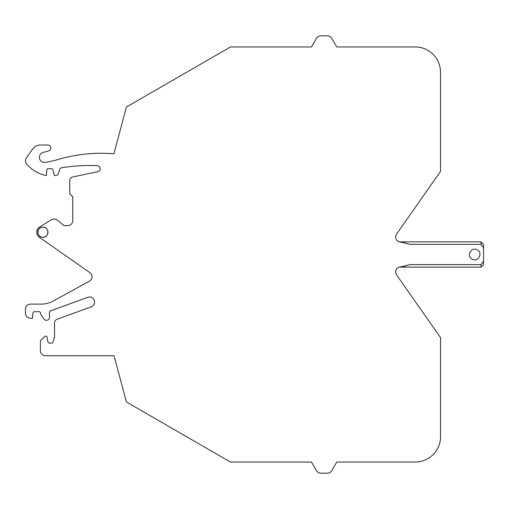<?xml version="1.0" encoding="UTF-8"?>
<svg xmlns="http://www.w3.org/2000/svg" width="509" height="509" viewBox="0 0 509 509"><rect width="100%" height="100%" fill="white"/><g stroke="black" fill="none" stroke-linecap="round" stroke-linejoin="round"><path stroke-width="0.76" d="M401.385 242.099L410.152 244.377L400.717 242.099A5.065 5.065 0 0 1 396.568 234.134L440.527 171.361L440.527 72.272A25.31 25.31 0 0 0 415.217 46.962L336.754 46.962L331.785 38.36A5.065 5.065 0 0 0 327.402 35.827L320.797 35.827A5.065 5.065 0 0 0 316.413 38.36L311.444 46.962L230.456 46.962L126.423 107.03L113.889 153.801A151.854 151.854 0 0 0 57.262 159.724A75.93 75.93 0 0 1 45.078 162.333A5.065 5.065 0 0 1 39.467 158.293A5.065 5.065 0 0 1 43.125 152.42L48.508 150.982A3.035 3.035 0 0 0 47.725 145.014L40.637 145.014A10.123 10.123 0 0 0 32.315 149.366L26.353 157.975A5.065 5.065 0 0 0 26.805 164.299A35.433 35.433 0 0 0 46.338 175.586L46.841 169.853A1.266 1.266 0 0 1 48.1 168.702L51.619 168.702A1.266 1.266 0 0 1 52.841 169.637L54.425 175.535L55.818 175.535A2.532 2.532 0 0 0 58.211 173.836L59.757 169.389A2.532 2.532 0 0 1 61.462 167.785A177.164 177.164 0 0 1 97.206 165.667A3.035 3.035 0 0 1 97.709 171.673L72.545 177.017A3.544 3.544 0 0 0 69.739 180.485L69.739 193.757L72.781 196.792L72.781 220.588A5.065 5.065 0 0 1 67.716 225.646L63.918 225.646L57.625 220.372A5.567 5.567 0 0 0 51.123 219.901L39.67 226.982A6.165 6.165 0 0 0 39.378 237.277L89.858 272.627A5.065 5.065 0 0 1 89.387 281.21L53.311 300.991A25.31 25.31 0 0 1 41.14 304.108L30.515 304.108A5.065 5.065 0 0 0 25.45 309.167L25.45 313.22A5.065 5.065 0 0 0 30.495 318.278L32.468 318.284L32.92 313.086A1.521 1.521 0 0 1 34.434 311.699L39.117 311.699A1.521 1.521 0 0 1 40.637 313.22L40.637 314.231L43.965 319.003A3.035 3.035 0 0 0 49.494 317.266L49.494 312.31A1.521 1.521 0 0 1 50.493 310.884L87.752 297.326A5.065 5.065 0 0 1 94.241 300.348A5.065 5.065 0 0 1 91.213 306.838L56.887 319.334A3.544 3.544 0 0 0 54.558 322.661L54.558 336.474L53.089 341.959A1.521 1.521 0 0 1 51.619 343.085L49.392 343.085A1.521 1.521 0 0 1 47.897 341.825L47.095 337.27A1.412 1.412 0 0 0 44.728 336.494L41.165 339.91A2.532 2.532 0 0 0 40.383 341.736L40.383 350.676A5.065 5.065 0 0 0 45.447 355.74L114.035 355.74L126.423 401.97L230.456 462.038L311.444 462.038L316.413 470.64A5.065 5.065 0 0 0 320.797 473.173L327.402 473.173A5.065 5.065 0 0 0 331.785 470.64L336.754 462.038L415.217 462.038A25.31 25.31 0 0 0 440.527 436.728L440.527 337.639L396.568 274.866A5.065 5.065 0 0 1 400.717 266.901L410.152 264.623L401.385 266.901L410.152 264.623L481.018 264.623L483.55 261.193L483.55 244.377L481.018 241.845L481.018 244.377L483.55 247.807M483.55 261.193L483.55 264.623L481.018 267.155L481.018 264.623M410.152 244.377L481.018 244.377M47.973 232.199A5.065 5.065 0 0 0 42.915 227.167A5.065 5.065 0 0 0 37.851 232.225A5.065 5.065 0 0 0 42.915 237.289A5.065 5.065 0 0 0 47.973 232.257M477.238 249.836C483.41 252.833 478.008 262.739 472.142 259.164C465.97 256.167 471.379 246.261 477.238 249.836M42.915 227.167C36.387 226.855 36.387 237.601 42.915 237.289C49.443 237.601 49.443 226.855 42.915 227.167M399.126 241.845L481.018 241.845M399.126 267.155L481.018 267.155"/></g></svg>
